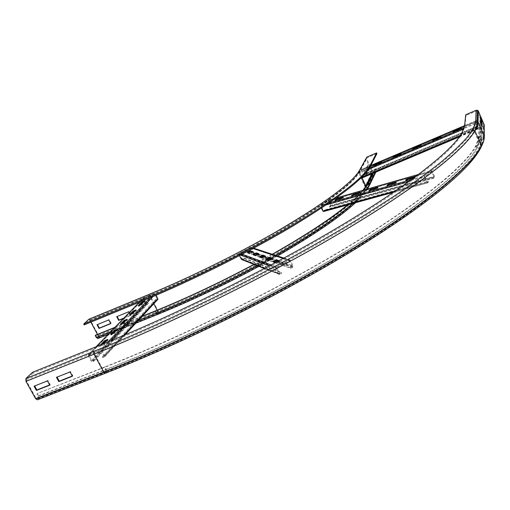 <?xml version="1.0" encoding="UTF-8"?>
<svg xmlns="http://www.w3.org/2000/svg" width="510" height="510" viewBox="0 0 510 510"><rect width="100%" height="100%" fill="white"/><g stroke="black" fill="none" stroke-linecap="round" stroke-linejoin="round"><path stroke-width="0.38" stroke-dasharray="2.55 1.91" d="M366.276 169.11L367.78 172.405L366.365 175.166L364.835 171.832L366.276 169.11L365.536 169.422L364.089 172.15L365.619 175.478L367.047 172.718L365.536 169.422M367.047 172.718L367.78 172.405M365.619 175.478L366.365 175.166M364.089 172.15L364.835 171.832M368.596 164.717L370.075 167.943L368.711 170.601L367.213 167.331L368.596 164.717L367.869 165.023L366.48 167.643L367.978 170.907L369.348 168.255L367.869 165.023M369.348 168.255L370.075 167.943M367.978 170.907L368.711 170.601M366.48 167.643L367.213 167.331M123.917 318.061L130.949 315.193L128.979 311.451L116.701 316.684M128.979 311.451L128.641 311.795M129.119 312.7L130.611 315.543L123.573 318.412M130.949 315.193L130.611 315.543M376.941 153.625L367.155 157.813L366.76 158.839L372.81 172.093L373.849 172.482L375.296 171.87L375.692 170.856L374.875 169.065L375.602 168.759L376.412 170.55L376.38 171.889M375.621 172.584L374.174 173.196L372.077 172.38L366.04 159.152L366.83 157.093M373.479 173.113L375.602 168.759M372.746 173.425L374.875 169.065M110.676 323.461L111.116 323.276L109.146 319.566L97.021 324.736M109.146 319.566L108.796 319.917M111.116 323.276L110.766 323.633M254.127 264.46L272.506 254.337M348.1 204.778C354.864 199.212 360.054 194.323 363.668 190.102M253.897 264.365L272.257 254.254M347.45 204.956C354.208 199.391 359.391 194.508 362.992 190.3M95.612 335.159L97.423 337.722L98.232 336.931L97.442 334.413M142.264 316.226L114.928 327.318M141.939 316.582L114.584 327.681M89.135 319.145L90.417 320.235L98.519 335.382L98.672 337.747L97.945 338.481L157.794 314.287C202.272 296.31 254.611 270.077 294.595 245.865C335.248 220.741 359.588 201.781 367.614 188.974M90.882 322.148L89.314 320.063L84.163 324.908M480.516 122.731L479.751 120.953L479.706 123.165L481.204 126.658L481.23 124.491M481.204 126.658L482.014 126.314M479.706 123.165L480.516 122.821M479.751 120.953L480.547 120.615M480.567 119.13L479.821 117.383L479.776 119.506L481.249 122.929L481.268 120.806M481.249 122.929L482.033 122.598M479.776 119.506L480.567 119.174M479.821 117.383L480.598 117.051M72.28 376.004L72.866 375.774L70.514 371.471L70.061 371.943M72.866 375.774L72.407 376.246M70.514 371.471L57.044 377.094M56.916 376.858L56.444 377.336M483.518 125.294L477.583 111.435L477.22 122.177L483.544 136.903L483.518 125.294L483.066 126.372L480.764 126.984L479.617 124.74L479.387 136.304L476.582 145.407C466.682 164.418 425.142 199.684 353.366 243.621C281.743 287.436 183.874 336.256 104.505 367.366L37.249 393.49L38.543 395.817L38.613 398.654L37.651 399.636L105.57 373.103C193.386 338.927 302.87 283.126 376.17 235.945C449.756 188.598 483.697 154.243 483.397 138.841L483.384 127.117L481.835 127.768L480.324 127.685L478.845 125.065L479.617 124.74M479.649 126.933L479.413 138.637L480.139 139.434L481.746 139.53C481.912 154.9 448.029 189.076 374.939 236.066C302.13 282.891 193.564 338.219 106.411 372.16L106.22 369.297C185.328 338.366 282.789 289.718 354.087 245.979C425.538 202.119 466.86 166.821 476.659 147.721L479.413 138.637L478.565 136.655L478.845 125.065M484.296 124.969L483.384 127.117M32.544 372.274L33.061 373.205L100.177 346.284C176.957 315.543 271.702 268.413 341.368 226.644C411.175 184.76 452.013 151.623 462.034 134.181L464.929 126.448L466.051 115.483L465.726 114.737M477.545 111.352L476.487 111.014L466.051 115.483M49.668 384.922L50.273 384.68L47.927 380.422L47.443 380.9M50.273 384.68L49.801 385.165M47.927 380.422L34.68 385.955M34.546 385.719L34.055 386.204M38.543 395.817L106.22 369.297L104.926 366.9C184.046 335.88 281.571 287.226 352.952 243.557C424.486 199.773 465.904 164.622 475.766 145.662L478.342 138.745M33.061 373.205L26.424 379.478L26.45 380.887L36.121 398.259L36.994 398.794L38.097 397.723L38.059 396.302L36.765 393.975M104.926 366.9L37.249 393.49M136.068 309.876L136.412 310.533L134.806 311.189M132.549 313.548L132.893 314.217L136.412 310.533M129.559 314.766L129.91 315.435L132.893 314.217M131.191 314.103L129.91 315.435M127.13 319.203L127.481 319.878L125.836 320.548M123.42 323.066L123.783 323.748L127.481 319.878M120.366 324.309L120.73 324.991L123.783 323.748M122.03 323.633L120.73 324.991M117.714 329.02L118.078 329.715L116.401 330.391M113.806 333.094L114.176 333.795L118.078 329.715M110.683 334.356L111.059 335.057L114.176 333.795M112.385 333.667L111.059 335.057M144.572 301.008L144.91 301.652L143.335 302.296M141.219 304.502L141.563 305.152L144.91 301.652M138.299 305.7L138.643 306.351L141.563 305.152M139.893 305.044L138.643 306.351M107.788 339.373L108.165 340.081L106.443 340.776M103.664 343.676L104.046 344.39L108.165 340.081M100.47 344.958L100.852 345.672L104.046 344.39M102.21 344.256L100.852 345.672M156.079 295.245L155.416 293.964L154.16 293.454L143.144 298.242L145.611 303.628L146.925 304.113L146.548 303.501L148.034 302.73L93.814 360.156L92.119 361.01L88.969 355.215L101.044 350.395L104.155 356.235L102.287 356.796L155.467 299.689L157.233 299.051L154.492 294.085L143.897 298.452L146.548 303.501L92.119 361.01L92.565 361.711L94.261 360.857L93.814 360.156M104.486 356.981L157.38 299.829L155.741 300.339L102.618 357.542L104.486 356.981L105.066 356.426L104.977 355.617L102.108 350.268L100.655 349.662L88.102 354.966L91.048 361.144L92.565 361.711L146.925 304.113L148.41 303.342L148.034 302.73M148.41 303.342L94.261 360.857M155.741 300.339L155.467 299.689M102.618 357.542L102.287 356.796M258.819 253.738L259.15 254.413L258.175 254.082M253.26 254.535L253.585 255.204L256.033 256.077L259.15 254.413M254.209 254.873L253.585 255.204M255.701 255.402L256.033 256.077M265.232 255.937L265.57 256.632L264.575 256.288M259.462 256.734L259.8 257.423L262.376 258.34L265.57 256.632M260.438 257.078L259.8 257.423M262.038 257.646L262.376 258.34M271.996 258.258L272.34 258.972L271.32 258.621M266.003 259.055L266.347 259.762L269.07 260.731L272.34 258.972M267.004 259.411L266.347 259.762M268.719 260.017L269.07 260.731M252.73 251.647L253.049 252.31L252.106 251.978M247.363 252.444L247.688 253.094L250.008 253.929L253.049 252.31M248.293 252.775L247.688 253.094M249.683 253.266L250.008 253.929M279.097 260.699L279.493 261.445L278.409 261.069M272.907 261.502L273.258 262.229L276.133 263.256L279.493 261.445M273.934 261.866L273.258 262.229M279.136 260.712L275.731 262.503M275.776 262.522L276.133 263.256M254.286 254.828L251.526 253.852L253.336 252.788L250.805 247.949L239.694 253.821L241.918 258.863L243.812 257.958L281.399 272.416L279.461 273.628L276.662 267.616L289.489 260.725L292.389 266.347L290.298 267.591L275.821 262.459M242.142 259.717L244.182 258.57L243.812 257.958M292.542 267.508L253.476 253.789L251.793 254.515L290.604 268.368L292.542 267.508L293.116 265.952L290.47 260.483L289.011 260.011L276.299 266.87L275.808 268.394L278.479 273.876L280.022 274.297L281.826 273.124L281.399 272.416M244.182 258.57L281.826 273.124M253.476 253.789L253.967 252.45L251.659 247.745L250.78 247.229L239.375 253.177L238.954 254.49L239.534 255.669M274.017 261.821L268.802 259.972M267.087 259.367L262.115 257.601M260.521 257.04L255.778 255.357M251.793 254.515L251.526 253.852M290.604 268.368L290.298 267.591M360.264 192.187L360.564 192.831L358.587 193.392M351.524 195.483L351.817 196.12L358.689 194.176L360.564 192.831M353.5 194.916L351.817 196.12M358.39 193.532L358.689 194.176M377.878 187.176L378.178 187.827L376.201 188.388M368.883 190.549L369.183 191.205L376.31 189.184L378.178 187.827M370.859 189.988L369.183 191.205M376.01 188.528L376.31 189.184M396.149 181.974L396.448 182.637L394.485 183.198M386.899 185.436L387.198 186.099L394.593 184.008L396.448 182.637M388.869 184.881L387.198 186.099M394.294 183.339L394.593 184.008M343.281 197.026L343.574 197.657L341.598 198.218M334.777 200.232L335.07 200.863L341.7 198.983L343.574 197.657M336.759 199.671L335.07 200.863M341.4 198.352L341.7 198.983M415.121 176.568L415.427 177.25L413.463 177.805M405.597 180.132L405.903 180.808L413.584 178.634L415.427 177.25M407.56 179.571L405.903 180.808M413.278 177.952L413.584 178.634M434.322 177.697L329.587 207.143L433.27 178.322L434.322 177.697L434.475 176.358L432.238 171.315L431.428 170.729L424.498 175.944L424.384 177.276L426.653 182.363L427.476 182.95L323.786 211.414L323.461 210.821L324.443 209.961L428.241 181.26L427.252 182.204L424.811 176.638L431.645 171.468L434.048 176.989L329.332 206.505L330.467 205.606L328.121 200.991L321.121 205.881L323.423 210.847L427.291 182.178L427.635 182.848L428.578 181.93L428.241 181.26M323.786 211.414L324.762 210.553L324.443 209.961M324.762 210.553L428.578 181.93M330.671 206.55L330.862 205.326L328.752 200.825L327.949 200.315L320.828 205.256L320.675 206.467L321.459 208.137M329.587 207.143L329.332 206.505M433.27 178.322L432.996 177.608M440.838 136.941L441.093 137.534L441.22 136.96L433.168 140.377L433.022 140.958L441.093 137.534M432.76 140.365L433.022 140.958M440.965 136.368L441.22 136.96M420.731 145.477L420.986 146.064L421.177 145.465L413.228 148.843L413.017 149.443L420.986 146.064M412.762 148.863L413.017 149.443M420.916 144.885L421.177 145.465M400.879 153.905L401.14 154.485L401.389 153.867L393.541 157.195L393.274 157.819L401.14 154.485M393.012 157.246L393.274 157.819M401.128 153.287L401.389 153.867M461.206 128.291L461.461 128.89L461.531 128.335L453.377 131.797L453.282 132.358L461.461 128.89M453.027 131.765L453.282 132.358M461.269 127.742L461.531 128.335M381.289 162.218L381.55 162.798L381.856 162.161L374.111 165.45L373.785 166.094L381.55 162.798M373.524 165.52L373.785 166.094M381.595 161.587L381.856 162.161M477.876 127.882L475.594 122.897L475.683 120.902L478.233 126.875L477.978 126.276L362.973 175.058L363.158 174.573L361.144 170.263L359.856 172.96L361.896 177.314L362.043 176.811L477.876 127.882L477.921 128.316L475.849 123.503L475.938 121.507L477.978 126.276L363.216 174.815L363.222 175.638L362.973 175.058M361.698 177.276L359.531 172.15L360.901 169.683L363.471 175.389L478.17 127.054L477.915 126.448M478.17 127.054L363.222 175.638M478.131 128.469L362.31 177.372L362.043 176.811M362.31 177.372L362.17 177.862M361.998 177.805L359.41 172.17L366.76 158.839M371.975 173.751L372.804 172.074M359.824 171.079C353.5 182.319 329.83 200.462 288.807 225.503C248.402 249.69 194.488 276.732 149.016 295.469L149.774 295.985C194.845 277.421 248.23 250.652 288.36 226.644C329.109 201.775 352.761 183.683 359.295 172.374L367.155 157.813M358.492 171.915L358.645 172.495L366.04 159.152M148.882 294.499L150.093 295.647C194.941 277.179 248.038 250.55 287.965 226.663C328.51 201.922 352.04 183.919 358.549 172.66L365.09 186.513L372.077 172.38M90.417 320.235L150.093 295.647L158.17 311.208C202.986 293.052 255.841 266.424 295.437 242.218C335.637 217.12 358.823 198.613 364.994 186.692L367.315 187.387L374.174 173.196M368.845 186.743L369.769 184.811M375.615 172.214L376.412 170.55M368.048 183.02L368.915 184.913L375.692 170.856M368.494 185.991C362.572 198.052 339.086 216.948 298.044 242.677C257.582 267.489 203.311 294.863 157.354 313.446L156.602 312.955C202.559 294.359 256.83 267.023 297.445 242.193C338.666 216.45 362.425 197.478 368.736 185.283L375.296 171.87M157.144 310.188L157.979 312.745C203.426 294.359 257.059 267.31 297.101 242.766C337.728 217.317 361.016 198.607 366.964 186.628L373.849 172.482M366.964 186.628L366.008 186.424M98.519 335.382L158.17 311.208L158.412 313.586C203.86 295.213 257.48 268.171 297.502 243.608C338.111 218.14 361.38 199.397 367.315 187.387M257.021 265.602L275.54 255.331M353.003 203.433C359.269 197.956 363.879 193.213 366.83 189.204M96.709 337.206L156.602 312.955L155.512 310.851M98.156 335.746L157.858 311.559C201.826 293.747 253.559 267.801 293.02 243.927C333.145 219.153 357.083 200.526 364.835 188.037M90.047 320.586L149.774 295.985L153.803 303.756M110.562 331.819L138.184 320.637M157.354 313.446L97.512 337.658M157.979 312.745L98.232 336.931M98.672 337.747L158.412 313.586M149.016 295.469L89.231 320.114M26.424 379.478L94.388 352.308L94.471 353.736L104.116 371.65C184.48 340.272 283.656 290.796 356.158 246.304C428.821 201.699 470.762 165.833 480.726 146.434C482.619 142.755 483.563 139.581 483.544 136.903L483.059 138.044L483.066 126.372M38.097 397.723L105.895 371.197L105.799 369.769C185.162 338.742 282.967 289.935 354.501 246.043C426.194 202.03 467.638 166.623 477.468 147.466L480.605 138.695L481.408 138.739L481.517 127.022M480.764 126.984L480.605 138.695L480.241 138.286L480.42 126.607M476.582 145.407L477.468 147.466L480.241 138.286L479.387 136.304M481.746 139.53L481.835 127.768M483.397 138.841L484.366 136.559M464.584 125.651L464.929 126.448M94.388 352.308C182.255 317.296 292.44 261.496 366.569 215.163L396.13 196.101C413.699 184.104 428.782 173.081 441.386 163.034C452.548 153.612 461.276 145.299 467.562 138.102C472.534 131.548 475.365 126.091 476.047 121.724L476.487 111.014M476.047 121.724L477.22 122.177C477.15 124.644 476.117 127.621 474.121 131.095C475.989 127.385 476.888 124.268 476.805 121.743L477.201 111.033M26.45 380.887L94.471 353.736C174.879 321.702 274.565 272.155 347.705 228.231C421.005 184.193 463.635 149.417 474.121 131.095L480.726 146.434C470.902 166.993 428.68 202.559 356.311 247.178C284.006 291.599 185.117 340.948 104.932 372.23L105.054 372.141C186.628 340.323 287.468 289.801 360.028 244.857C432.76 199.78 473.223 164.163 481.242 145.484M36.121 398.259L104.116 371.65L104.932 372.23L36.994 398.794M481.561 144.719L483.059 138.044M105.895 371.197C188.7 338.889 291.261 287.251 363.656 241.95C436.254 196.516 474.804 161.409 480.484 143.731M38.059 396.302L105.799 369.769L104.505 367.366M100.177 346.284L99.66 345.327M106.411 372.16L38.613 398.654M37.128 398.699L105.054 372.141M91.048 361.144L146.217 303.38L91.048 361.144M143.801 298.745L88.179 355.827L143.801 298.745M143.144 298.242L139.249 302.251L143.565 297.821L143.897 298.452L88.969 355.215L88.581 354.488L96.071 346.768M150.01 297.808L154.16 293.454L154.492 294.085L101.044 350.395L100.655 349.662L107.999 341.949M152.943 296.578L111.244 340.616M157.826 298.624L104.276 355.891L104.977 355.617L123.713 335.414M157.105 299.179L104.155 356.235M242.62 259.571L242.256 258.959L279.601 273.583L280.022 274.297L242.62 259.571M241.281 259.201L241.918 258.863L279.212 273.481L278.479 273.876L264.62 268.413M240.605 255.115L238.954 254.49L239.592 254.152L276.541 267.999L275.808 268.394L269.293 265.94M242.263 254.248L239.375 253.177L239.694 253.821L276.662 267.616L276.299 266.87L271.141 264.958M253.413 248.325L250.391 247.337L250.71 247.981L289.374 260.757L289.011 260.011L283.63 258.245M290.47 260.483L251.659 247.745L251.022 248.083L289.737 260.878L290.47 260.483M277.931 261.324L292.389 266.347L293.116 265.952L253.967 252.45L253.336 252.788L256.23 253.795M257.735 254.318L262.51 255.975M264.123 256.53L269.127 258.27M270.855 258.87L276.108 260.693M253.215 253.126L255.797 254.025M257.295 254.547L262.063 256.211M263.67 256.772L268.668 258.513M270.396 259.118L275.642 260.948M277.459 261.579L292.243 266.736M322.811 211.006L395.473 190.963M326.349 204.867L408.714 181.688M329.275 202.872L320.828 205.256L321.121 205.881L424.811 176.638L424.498 175.944L411.602 179.59M336.275 197.963L327.834 200.373L328.121 200.991L431.619 171.481L431.313 170.793L418.576 174.433M432.238 171.315L328.351 201.099L432.238 171.315M330.467 205.606L434.475 176.358L330.467 205.606M330.416 205.912L434.048 176.989M363.235 174.433L477.895 125.919L363.235 174.433M476.021 121.673L361.252 170.416L476.021 121.673M475.683 120.902L464.591 125.619L475.677 120.915L475.932 121.514L361.137 170.27L360.876 169.702L370.827 165.476L360.901 169.683M464.176 127.742L475.594 122.897L475.849 123.503L359.792 172.724L359.531 172.15L369.514 167.911M463.768 129.011L368.558 169.384M460.186 135.724L361.711 177.308M459.427 136.814L478.176 128.896M477.921 128.31L361.902 177.302M352.856 178.64L358.549 172.66L364.994 186.692L372.096 172.412M372 173.738L372.81 172.093M367.582 188.987C365.02 193.15 360.991 197.74 355.489 202.75M277.504 255.969L258.901 266.347M97.423 337.722L157.278 313.503C203.069 294.984 257.116 267.75 297.585 242.983C338.697 217.528 362.412 198.294 368.736 185.283L367.863 183.383M361.596 177.378L359.295 172.374C352.792 182.816 329.109 200.628 288.239 225.822C247.949 249.9 194.323 276.783 149.086 295.424L89.314 320.063M135.781 323.238L107.992 334.464M475.766 145.662L476.659 147.721L480.139 139.434L480.324 127.685M462.034 134.181L461.678 133.359M96.052 346.774L88.102 354.966M143.788 298.56L88.855 355.336M125.026 334.86L105.066 356.426M157.233 299.051L104.295 356.095M264.409 268.521L279.467 274.476M242.135 258.991L279.461 273.628M250.78 247.229L253.687 248.179M283.942 258.079L289.457 259.883M250.805 247.949L289.489 260.725M393.548 192.276L427.476 182.95M323.423 210.847L427.252 182.204M327.949 200.315L336.332 197.918M418.633 174.388L431.428 170.729M328.153 200.978L431.645 171.468M475.938 121.507L361.144 170.263M478.17 128.928L459.395 136.852M477.921 128.316L361.896 177.314"/><path stroke-width="0.76" d="M123.573 318.412L118.671 320.407L116.701 316.684L128.641 311.795L129.119 312.7M117.141 316.506L119.015 320.057L123.917 318.061M119.015 320.057L118.671 320.407M370.209 166.674L376.941 153.625L376.616 152.904L369.45 166.655C362.463 178.659 337.078 198.001 293.282 224.68C250.11 250.455 192.557 279.289 144.171 299.191L83.71 324.073L84.163 324.908L144.617 300.046C192.997 280.162 250.544 251.334 293.696 225.535C337.467 198.836 362.833 179.469 369.801 167.427L370.209 166.674L369.858 165.909M83.71 324.073L88.791 319.292L148.576 294.627C194.055 275.872 247.975 248.823 288.399 224.655C329.441 199.633 353.13 181.522 359.473 170.321L366.83 157.093L376.616 152.904M376.38 171.889L375.621 172.584L369.769 184.811M363.668 190.102L368.609 183.103L373.479 173.113M362.992 190.3L367.863 183.383L372.746 173.425M97.021 324.736L108.796 319.917L110.766 323.633L98.997 328.434L97.021 324.736M97.474 324.551L99.354 328.077L110.676 323.461M99.354 328.077L98.997 328.434M157.794 314.287L156.289 313.306L155.193 311.202C187.654 297.967 220.632 282.387 254.127 264.46M272.506 254.337C305.637 235.473 330.831 218.956 348.1 204.778M142.264 316.226L155.512 310.851C187.788 297.687 220.588 282.189 253.897 264.365M272.257 254.254C305.203 235.492 330.27 219.064 347.45 204.956M97.945 338.481L96.345 337.575L95.242 335.523L95.612 335.159L114.928 327.318M155.193 311.202L141.939 316.582M114.584 327.681L95.242 335.523M97.442 334.413L90.882 322.148M88.791 319.292L89.135 319.145M482.026 124.064L482.014 126.314L480.516 122.821L480.547 120.615L482.026 124.064L481.23 124.402L480.516 122.731M482.052 120.436L482.033 122.598L480.567 119.174L480.598 117.051L482.052 120.436L481.268 120.768L480.567 119.13M70.061 371.943L72.407 376.246L58.797 381.614L56.444 377.336L70.061 371.943M57.044 377.094L59.268 381.136L72.28 376.004M59.268 381.136L58.797 381.614M478.361 111.103L484.296 124.969L484.366 136.559L478.048 121.826L478.361 111.103L477.583 110.294L476.168 110.268L465.726 114.737L464.584 125.651L461.678 133.359C451.63 150.743 410.754 183.829 340.916 225.675C271.218 267.418 176.447 314.555 99.66 345.327L32.544 372.274L25.902 378.535L25.953 381.365L35.636 398.75L37.377 399.821L105.315 373.288L103.689 372.121C184.308 340.661 283.828 291.012 356.573 246.375C429.477 201.616 471.546 165.635 481.542 146.179C483.454 142.456 484.398 139.249 484.366 136.559M47.443 380.9L49.801 385.165L36.414 390.437L34.055 386.204L47.443 380.9M34.68 385.955L36.898 389.952L49.668 384.922M36.898 389.952L36.414 390.437M478.342 138.745L478.565 136.655M136.068 309.876L132.549 313.548L129.559 314.766L133.11 311.087L136.068 309.876M133.11 311.087L133.454 311.744L131.191 314.103M134.806 311.189L133.454 311.744M127.13 319.203L123.42 323.066L120.366 324.309L124.102 320.433L127.13 319.203M124.102 320.433L124.459 321.109L122.03 323.633M125.836 320.548L124.459 321.109M117.714 329.02L113.806 333.094L110.683 334.356L114.623 330.276L117.714 329.02M114.623 330.276L114.986 330.964L112.385 333.667M116.401 330.391L114.986 330.964M144.572 301.008L141.219 304.502L138.299 305.7L141.678 302.194L144.572 301.008M141.678 302.194L142.016 302.838L139.893 305.044M143.335 302.296L142.016 302.838M107.788 339.373L103.664 343.676L100.47 344.958L104.62 340.648L107.788 339.373M104.62 340.648L105.003 341.356L102.21 344.256M106.443 340.776L105.003 341.356M157.469 299.797L157.826 298.624L156.079 295.245M256.345 252.89L258.819 253.738L255.701 255.402L253.26 254.535L256.345 252.89L256.67 253.559L254.209 254.873M258.175 254.082L256.67 253.559M262.624 255.045L265.232 255.937L262.038 257.646L259.462 256.734L262.624 255.045L262.962 255.733L260.438 257.078M264.575 256.288L262.962 255.733M269.242 257.314L271.996 258.258L268.719 260.017L266.003 259.055L269.242 257.314L269.586 258.022L267.004 259.411M271.32 258.621L269.586 258.022M250.378 250.844L252.73 251.647L249.683 253.266L247.363 252.444L250.378 250.844L250.697 251.494L248.293 252.775M252.106 251.978L250.697 251.494M275.731 262.503L272.907 261.502L276.229 259.717L279.097 260.699M276.229 259.717L276.586 260.438L273.934 261.866M278.409 261.069L276.586 260.438M239.534 255.669L241.281 259.201L242.142 259.717L264.409 268.521M275.821 262.459L274.017 261.821M268.802 259.972L267.087 259.367M262.115 257.601L260.521 257.04M255.778 255.357L254.286 254.828M353.398 194.144L360.264 192.187L358.39 193.532L351.524 195.483L353.398 194.144L353.5 194.916M358.587 193.392L353.698 194.782M370.757 189.204L377.878 187.176L376.01 188.528L368.883 190.549L370.757 189.204L370.859 189.988M376.201 188.388L371.05 189.854M388.76 184.078L396.149 181.974L394.294 183.339L386.899 185.436L388.76 184.078L388.869 184.881M394.485 183.198L389.06 184.741M336.657 198.913L343.281 197.026L341.4 198.352L334.777 200.232L336.657 198.913L336.759 199.671M341.598 198.218L336.951 199.537M407.445 178.755L415.121 176.568L413.278 177.952L405.597 180.132L407.445 178.755L407.56 179.571M413.463 177.805L407.751 179.431M321.459 208.137L322.811 211.006L323.786 211.414M440.838 136.941L432.76 140.365L432.913 139.785L440.965 136.368L440.838 136.941M432.913 139.785L433.105 140.225M420.731 145.477L412.762 148.863L412.972 148.257L420.916 144.885L420.731 145.477M412.972 148.257L413.164 148.69M400.879 153.905L393.012 157.246L393.286 156.621L401.128 153.287L400.879 153.905M393.286 156.621L393.478 157.048M461.206 128.291L453.027 131.765L453.116 131.204L461.269 127.742L461.206 128.291M453.116 131.204L453.307 131.644M381.289 162.218L373.524 165.52L373.849 164.877L381.595 161.587L381.289 162.218M373.849 164.877L374.04 165.297M459.427 136.814L362.145 177.901L361.698 177.276M366.008 186.424L361.998 177.805M364.835 188.037L371.975 173.751M359.473 170.321L358.492 171.915M367.614 188.974L375.615 172.214M366.83 189.204L369.686 184.588L368.813 182.695M144.171 299.191L144.617 300.046M138.184 320.637L156.289 313.306C189.414 299.829 222.991 283.923 257.021 265.602M275.54 255.331C310.545 235.212 336.37 217.91 353.003 203.433M153.803 303.756L157.144 310.188M96.345 337.575L110.562 331.819M475.709 120.927C475.014 125.275 472.171 130.713 467.192 137.247C460.893 144.426 452.16 152.719 440.984 162.129C428.375 172.157 413.278 183.166 395.696 195.151L366.116 214.194C291.956 260.489 181.732 316.283 93.865 351.339L94.038 354.189C174.694 322.065 274.731 272.346 348.113 228.276C421.662 184.091 464.419 149.207 474.931 130.828C476.952 127.315 477.991 124.312 478.048 121.826L477.213 120.959L475.709 120.927L476.168 110.268M481.242 145.484L481.561 144.719M480.484 143.731L481.408 138.739M25.953 381.365L94.038 354.189L103.689 372.121L35.636 398.75M93.865 351.339L25.902 378.535M96.071 346.768L139.268 302.245L96.052 346.774M107.999 341.949L150.01 297.808M111.244 340.616L152.943 296.578M123.713 335.414L157.826 298.624M264.62 268.413L241.281 259.201M269.293 265.94L240.605 255.115M271.141 264.958L242.263 254.248M283.63 258.245L253.413 248.325M256.23 253.795L257.735 254.318M262.51 255.975L264.123 256.53M269.127 258.27L270.855 258.87M276.108 260.693L277.931 261.324M255.797 254.025L257.295 254.547M262.063 256.211L263.67 256.772M268.668 258.513L270.396 259.118M275.642 260.948L277.459 261.579M395.473 190.963L322.811 211.006M408.714 181.688L326.349 204.867M411.602 179.59L329.275 202.872M418.576 174.433L336.275 197.963M370.827 165.476L464.584 125.632L370.834 165.463M369.514 167.911L464.176 127.742M368.558 169.384L463.768 129.011M361.711 177.308L460.186 135.724M361.596 177.378L365.746 186.411L372 173.738M369.801 167.427L369.45 166.655M352.856 178.64C340.425 191.403 314.581 209.285 275.311 232.286C236.876 254.362 189.318 277.772 148.716 294.531L88.95 319.19M368.609 183.103L369.482 185.002L367.582 188.987M355.489 202.75C339.36 217.502 313.363 235.244 277.504 255.969M258.901 266.347C224.757 284.816 191.001 300.836 157.641 314.402L135.781 323.238M107.992 334.464L97.773 338.595M105.328 373.282C185.576 342.006 284.503 292.638 356.872 248.128C429.203 203.331 471.833 167.949 481.542 146.179L474.931 130.828C476.697 126.843 477.456 123.554 477.213 120.959L477.583 110.294M157.89 299.338L125.026 334.86M253.687 248.179L283.942 258.079M323.62 211.51L393.548 192.276M336.332 197.918L418.633 174.388M459.395 136.852L362.145 177.901"/></g></svg>
